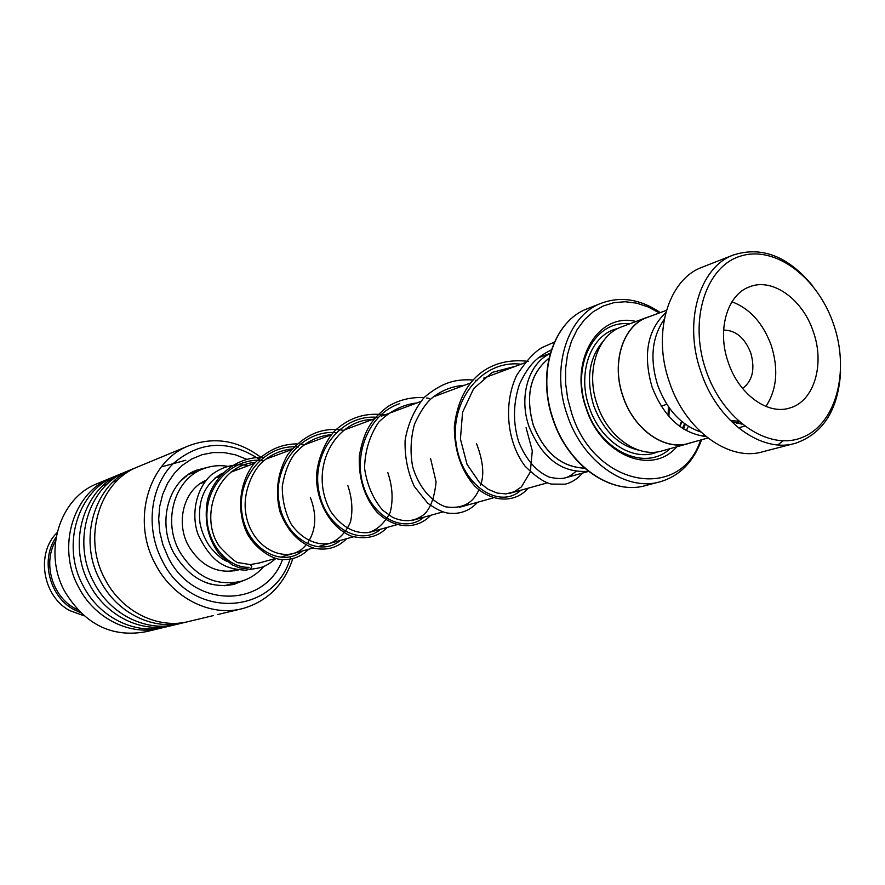 <?xml version="1.0" encoding="UTF-8"?>
<svg xmlns="http://www.w3.org/2000/svg" width="885" height="885" viewBox="0 0 885 885"><rect width="100%" height="100%" fill="white"/><g stroke="black" fill="none" stroke-linecap="round" stroke-linejoin="round"><path stroke-width="1.33" d="M665.763 312.693C647.411 330.061 642.842 354.808 652.046 386.944C663.805 416.946 681.771 433.462 705.931 436.493M647.787 317.25L646.791 317.626C622.797 326.089 611.192 363.171 623.029 396.336C633.771 429.435 664.801 451.162 688.685 443.352L707.856 438.009M584.719 468.143C561.544 467.136 544.43 452.843 533.356 425.276C525.093 395.628 530.325 373.282 549.054 358.226M549.076 358.148C530.292 373.204 525.037 395.584 533.312 425.298C544.408 452.921 561.566 467.214 584.775 468.198M588.47 471.251C562.086 473.342 542.284 458.507 529.075 426.736C518.455 396.978 528.522 363.304 550.271 353.502M622.055 326.687L621.071 327.052C597.198 335.492 585.56 372.054 597.22 404.688C607.796 437.256 638.55 458.574 662.312 450.819L687.722 443.75M636.027 321.487C598.216 311.885 568.69 360.98 586.169 408.405C600.992 455.543 652.245 476.053 676.693 446.825M629.556 323.899C595.074 319.264 570.593 365.096 586.412 408.273C599.964 451.096 645.397 472.048 670.045 448.673M683.596 429.037L685.3 424.203M659.325 312.958L648.218 306.962L636.735 303.179L625.197 301.73L613.891 302.67L603.139 306.033L593.249 311.73L584.498 319.651L577.153 329.585L571.444 341.289L567.539 354.42L565.581 368.636L565.626 383.504L567.705 398.615L571.743 413.494C594.731 487.513 680.676 501.861 700.566 440.044M701.562 439.768C693.575 461.826 679.835 475.809 660.354 481.728C626.292 492.148 582.418 461.66 567.252 415.021C550.547 368.271 567.108 316.022 600.915 303.378C620.529 296.01 640.32 299.086 660.298 312.604M650.232 316.343L646.747 317.505C622.697 325.99 611.07 363.138 622.929 396.369C633.693 429.535 664.779 451.306 688.718 443.485L691.218 442.644M686.273 430.608L688.397 426.282M588.37 308.312L586.954 308.876C553.28 321.476 536.741 373.26 553.28 419.534C568.292 465.709 611.9 495.843 645.818 485.478L658.927 482.093M682.457 428.307L684.603 423.694M702.115 436.095L703.741 434.657M736.53 423.207L738.09 421.304M732.039 421.868L733.178 420.961M833.736 324.718C818.05 277.658 775.393 245.134 740.767 256.042C705.92 266.208 688.563 320.016 705.876 370.074C722.68 420.32 768.877 451.472 802.352 437.4C836.093 424.059 849.91 371.623 833.736 324.718M840.606 372.076C838.161 409.844 823.172 433.562 795.626 443.208C761.653 453.795 716.938 421.116 700.887 371.766C683.297 322.284 699.205 267.646 733.023 255.134C761.365 245.831 787.893 256.042 812.596 285.755M728.189 362.164C738.566 394.135 767.704 415.364 789.774 407.996C814.012 401.447 825.03 364.531 813.392 331.941C802.894 299.351 772.417 277.337 749.462 286.862C727.204 294.594 716.784 330.127 728.189 362.164M730.258 420.441L738.632 421.293M765.923 406.436C776.864 389.632 778.667 369.366 771.322 345.626C763.091 323.224 749.971 308.611 731.972 301.796M742.548 388.449C752.549 380.937 755.292 369.089 750.768 352.905C744.761 337.793 735.7 330.194 723.609 330.083M700.754 431.969C681.151 425.209 666.781 409.589 657.632 385.108C649.69 359.056 651.891 337.141 664.226 319.385M795.626 443.208L763.014 451.682C729.273 462.169 685.078 430.276 669.37 381.955C652.123 333.512 668.086 279.848 701.672 267.414L703.077 266.861M783.114 440.841L777.838 444.867M741.962 424.158L731.475 421.658M739.24 421.846L737.636 423.461M57.038 532.681C35.643 553.313 42.591 596.379 69.793 610.617L84.009 615.794M55.523 541.045C42.679 562.96 52.149 596.18 74.705 608.283L77.869 609.92M80.623 612.719L73.709 609.5C49.195 596.457 40.201 559.353 56.109 537.162M259.338 459.337C228.706 439.402 200.01 440.819 173.228 463.574C150.328 486.274 145.228 527.925 162.021 560.216C190.939 620.783 275.025 615.794 290.711 556.776M292.78 558.745C284.118 584.786 267.425 601.391 242.733 608.559C210.774 617.221 172.453 598.138 155.074 563.546C131.323 519.971 148.713 461.362 188.295 445.963C213.351 436.371 237.423 440.055 260.5 457.025M98.091 483.298L96.664 483.885C59.527 498.399 42.889 551.886 64.66 591.324C84.794 624.489 111.975 637.941 146.191 631.68L159.61 628.472M138.978 466.373L137.518 466.981C99.264 481.894 82.261 537.671 104.917 578.956C121.499 611.734 158.327 629.722 189.235 621.37L213.196 615.628M135.847 467.722L132.695 468.973C94.562 483.852 77.614 539.352 100.16 580.416C116.665 613.028 153.348 630.917 184.146 622.586L185.95 622.111M127.761 471.019L126.312 471.616C88.356 486.429 71.453 541.576 93.876 582.352C110.271 614.732 146.766 632.487 177.431 624.202L182.686 622.94M124.697 472.336L121.599 473.563C83.776 488.332 66.917 543.213 89.23 583.779C105.547 615.993 141.899 633.649 172.464 625.385L174.201 624.921M116.809 475.555L115.36 476.152C77.714 490.843 60.899 545.381 83.079 585.66C99.308 617.653 135.471 635.176 165.893 626.956L171.015 625.739M113.8 476.838L110.758 478.055C73.234 492.702 56.463 546.985 78.544 587.054C94.695 618.88 130.714 636.315 161.048 628.118L162.74 627.675M250.256 569.354L251.794 566.665L250.189 564.63M247.855 569.066L246.749 570.383M188.206 474.637L190.463 473.763M180.728 481.009L185.728 476.595M238.386 569.94L238.131 570.017C217.721 574.376 201.227 566.411 188.649 546.111C175.141 522.261 184.036 489.46 205.973 480.345M215.608 477.502L217.124 477.303M211.128 584.255L206.305 582.75M263.852 566.367C257.535 573.779 249.813 578.79 240.687 581.412C215.498 586.567 195.143 576.622 179.611 551.576C162.287 521.099 174.588 479.183 203.03 468.917C210.774 465.875 218.838 464.979 227.202 466.218M235.388 569.984L234.094 570.947M103.279 485.367L107.483 483.874M113.125 481.916L117.362 480.478M161.313 466.904L185.828 460.244M668.098 415.507L668.429 406.702M603.404 340.979C589.078 357.573 585.859 379.156 593.735 405.739C603.271 430.652 618.305 445.465 638.837 450.199M617.675 328.578C591.202 334.043 576.777 372.574 589.266 407.255C600.307 441.449 633.649 462.645 657.677 451.859M679.968 426.581L681.926 421.592M609.477 483.155C583.602 472.601 564.774 451.427 552.992 419.623C542.527 385.772 544.961 356.412 560.282 331.543M208.384 467.158L196.592 470.156C169.345 479.858 156.634 521.276 173.56 552.605M282.536 559.619C264.538 608.637 192.819 608.88 167.951 556.809L162.906 544.795L159.787 532.128L158.692 519.241L159.665 506.53L162.663 494.416L167.564 483.287L174.201 473.486L182.354 465.3L191.757 458.983L202.101 454.702L213.064 452.567L224.303 452.611L235.476 454.835L246.262 459.127M252.535 462.711L253.895 463.618M233.717 584.454L244.99 579.974M521.011 364.222C481.949 359.421 449.702 400.794 456.129 443.485C461.704 486.407 500.158 509.694 520.811 490.235M399.743 403.615C369.056 413.616 352.827 454.127 363.613 486.617C373.901 519.373 405.806 533.201 423.948 517.172M378.039 417.421C342.229 413.483 312.294 450.852 318.445 488.763C323.799 526.907 360.173 547.162 380.594 529.23M336.931 432.721C302.095 429.015 272.879 465.2 278.941 501.762C284.207 538.534 319.894 557.948 340.161 540.481M298.555 447.002C264.637 443.518 236.107 478.597 242.07 513.886C247.258 549.386 282.26 568.015 302.36 550.99M262.646 460.366C234.381 457.766 208.583 482.093 207.001 511.972C204.977 541.874 226.969 568.093 249.017 567.329M661.161 406.082L666.847 404.334M646.791 317.626L666.427 310.325M200.242 483.586L204.734 481.916M214.778 478.177L219.347 476.473M230.509 472.324L254.183 463.508M265.644 459.249L291.419 449.657M303.201 445.266L331.344 434.8M343.469 430.287L374.255 418.826M381.313 416.204L420.486 401.624M433.34 396.845L470.433 383.039M483.697 378.105L524.584 362.894M538.268 357.805L550.326 353.314M681.516 421.249L679.625 426.327M600.915 303.378L586.954 308.876C553.092 321.565 536.487 373.381 553.014 419.612C568.015 465.742 611.69 495.877 645.818 485.478M621.071 327.052L646.747 317.505M228.75 571.467L235.731 569.52M258.066 563.314L275.677 558.413M282.105 556.621L313.19 547.981M319.784 546.145L353.358 536.808M369.554 532.305L396.48 524.816M412.875 520.258L442.898 511.906M459.503 507.282L493 497.967M509.771 493.31L547.24 482.889M564.232 478.166L588.625 471.373M788.867 408.25L789.774 407.996M701.672 267.414L733.023 255.134M738.422 427.864L744.517 426.172M96.664 483.885L110.758 478.055M115.36 476.152L121.599 473.563M137.518 466.981L188.295 445.963M126.312 471.616L132.695 468.973M217.389 614.621L241.207 608.924M234.768 584.177C209.867 589.344 189.512 578.912 173.692 552.871M226.792 561.267C222.179 559.464 216.626 554.707 210.121 546.974C205.088 539.828 201.714 531.885 199.999 523.135C197.488 500.18 204.911 483.542 222.29 473.221M234.425 469.548L238.74 469.26M259.349 562.948L250.322 564.608L239.227 562.772C237.191 563.601 230.642 558.214 219.591 546.609C198.55 517.216 216.958 465.3 255.145 462.39M551.41 349.818C538.235 356.766 529.827 362.408 519.506 384.134C513.079 403.593 512.824 422.875 518.754 441.958C526.199 459.868 536.387 471.594 549.297 477.137C565.183 480.632 568.778 476.96 576.024 471.428M515.579 366.246L492.303 372.375L473.685 388.603L462.578 412.211L460.432 439.06L467.059 464.382L479.482 482.546L488.066 489.25L497.104 493.067L506.01 493.896L514.274 491.761L521.442 486.872L530.303 471.993L532.294 450.808L526.066 427.709M464.348 385.307C451.892 386.159 440.796 390.661 431.039 398.814C425.408 403.925 419.899 412.355 414.512 424.114C410.662 438.241 410.043 452.423 412.631 466.649C418.627 486.982 431.316 501.751 445.708 506.851C461.959 509.152 472.999 503.488 478.829 489.859M480.478 485.334C484.493 475.101 483.199 461.229 476.572 443.717M416.901 402.963C403.151 404.456 390.407 410.85 378.703 422.145C369.565 435.851 364.852 451.262 364.576 468.375C367.098 485.168 373.149 499.118 382.74 510.247L392.586 517.338C404.456 522.626 414.988 521.63 424.169 514.34C430.508 508.41 434.48 497.591 436.084 481.871L430.597 458.596M372.862 419.357C333.966 420.253 307.814 470.046 330.724 511.508C341.555 526.774 354.033 533.799 368.149 532.604C376.955 530.181 384.289 523.511 390.13 512.592C393.36 500.08 392.586 486.695 387.774 472.446M331.477 434.635C316.565 436.117 304.108 442.754 294.119 454.558C288.543 462.335 284.605 472.9 282.282 486.241C282.226 500.047 285.147 512.614 291.043 523.931C301.542 539.053 316.542 546.1 330.249 543.246C339.32 539.341 346.068 532.228 350.493 521.918C353.015 510.38 352.108 498.2 347.783 485.378M292.006 448.96C281.496 450.1 272.071 454.06 263.73 460.842C253.962 468.408 242.988 490.323 245.499 511.309C249.935 549.353 288.698 566.533 305.922 545.049M308.091 542.24C316.155 529.673 316.918 514.76 310.37 497.492M669.226 407.83L668.927 416.459M554.419 342.086L542.096 347.551C534.584 351.732 526.088 361.014 516.63 375.395C502.813 405.009 507.437 442.788 525.037 466.152C535.491 476.539 544.242 482.513 551.3 484.073L565.316 484.183C572.031 482.38 577.783 478.674 582.584 473.055M528.622 361.39C490.445 356.732 459.879 378.337 454.337 426.592C454.392 450.786 461.196 470.632 474.78 486.119C493.587 503.974 516.729 502.038 528.035 488.221M477.004 380.594L475.665 380.362M473.044 379.997C456.406 378.979 442.732 381.756 424.169 397.465C414.246 409.7 407.885 423.981 405.109 440.287C404.644 456.892 407.719 472.28 414.335 486.473L427.643 503.1C434.701 508.311 441.018 511.574 446.582 512.891C458.85 514.871 469.183 511.331 477.59 502.26M429.192 398.394L426.703 397.984M423.97 397.664C410.95 396.923 398.881 399.898 387.752 406.602C373.426 417.853 364.277 427.931 359.332 455.974C358.469 478.177 364.233 496.784 376.623 511.784C393.648 529.042 416.592 530.259 430.774 515.28M384.776 414.921C366.478 412.355 350.327 417.189 336.322 429.435C327.97 436.67 317.151 457.08 316.465 477.391C316.941 504.727 332.118 528.688 351.765 536.288C366.567 539.728 378.393 536.764 387.232 527.383M343.424 430.309C322.284 426.758 303.721 434.856 287.747 454.613C277.547 472.59 274.947 491.606 279.948 511.641C287.183 530.646 298.588 542.848 314.164 548.246C327.151 550.78 337.97 547.583 346.621 538.677M304.816 444.668L299.893 444.049M296.873 443.894C280.191 444.027 265.522 451.107 252.889 465.134C238.452 485.046 236.881 513.09 247.601 534.33C256.263 549.397 272.027 558.767 280.423 559.397C291.453 560.415 300.856 557.03 308.655 549.242M268.697 458.109L267.414 457.91M263.21 457.479C238.297 456.361 214.579 474.106 207.466 500.191C203.871 521.022 207.975 539.186 219.768 554.696L232.069 564.774L239.381 567.816L250.433 569.376M246.849 570.383C230.056 568.812 213.827 567.849 197.986 534.252C191.282 515.634 195.209 489.914 210.873 475.256C222.389 466.406 234.956 463.187 248.574 465.599M276.076 558.302C264.073 568.59 259.681 567.628 250.632 569.365M224.292 585.759L239.636 581.688M188.66 474.46L203.03 468.917M237.291 570.25L238.131 570.017M232.158 583.68L235.687 583.658L238.651 581.954M235.587 570.272L233.828 570.051M230.354 571.013L229.746 571.422M186.68 476.606L185.54 476.606M194.578 472.181L192.399 472.114"/></g></svg>
